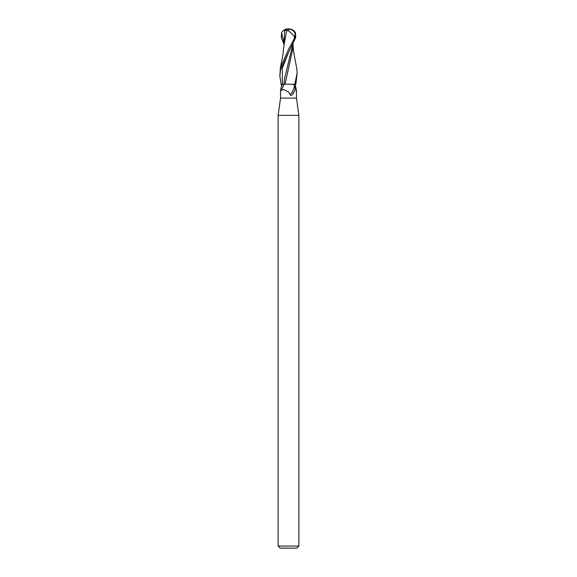<?xml version="1.0" encoding="UTF-8"?>
<svg xmlns="http://www.w3.org/2000/svg" width="577" height="577" viewBox="0 0 577 577"><rect width="100%" height="100%" fill="white"/><g stroke="black" fill="none" stroke-linecap="round" stroke-linejoin="round"><path stroke-width="0.87" d="M293.21 84.242L294.638 85.699C295.193 86.572 295.28 88.036 294.912 90.091L292.344 94.751C291.154 95.558 290.469 95.537 290.274 94.693L288.5 92.024L284.151 89.623L280.992 90.243L280.537 91.007L280.537 98.09L278.114 115.335L298.886 115.335L298.886 546.073L278.114 546.073L280.191 548.15L296.809 548.15L298.886 546.073M280.537 98.09L296.463 98.09L298.886 115.335M285.045 84.242L284.555 84.242M296.008 90.243C296.643 91.866 296.535 90.74 295.669 86.867L295.273 84.242M284.014 84.242A9.42 2.986 -69.3 0 1 280.992 90.243C280.357 91.866 280.465 90.74 281.331 86.867L281.727 84.242L285.146 84.242M292.719 44.79L284.382 79.525L283.985 84.206L285.139 84.206L280.84 84.242M294.638 85.699A8.936 2.835 -69.3 0 1 290.274 94.693M294.912 90.091A9.383 2.979 -69.3 0 1 292.344 94.751M296.578 67.495L297.155 72.976L294.825 84.242L285.052 84.206L293.066 47.631L292.986 44.992M288.5 52.464L295.741 37.505L295.424 32.615L293.707 30.588A8.655 8.655 0 0 0 288.5 28.85A7.494 6.441 167.9 0 1 294.897 37.505L288.5 49.406L280.379 67.704L279.845 76.02L280.53 69.904L288.5 52.464M294.825 84.242L295.864 84.242L297.155 72.983M288.767 30.956L294.169 36.012L295.049 36.012A7.162 6.152 -12.1 0 0 288.507 29.11A7.162 6.152 -12.1 0 0 288.478 29.11A8.071 4.335 72.8 0 0 286.329 30.466L288.767 30.956A8.352 0.426 -90 0 0 288.507 29.11M281.165 84.242L279.845 76.02M286.329 30.466L286.257 30.148A8.381 4.501 -107.2 0 1 288.5 28.85L288.478 29.11M294.385 38.5L295.049 36.012M294.169 36.012L294.256 38.5M286.69 30.466L284.007 45.194M283.942 44.119L281.259 37.505L281.576 32.615L283.293 30.588L284.728 30.141L283.942 46.124M284.728 30.141L286.834 30.155M282.427 84.242A13.004 4.126 -69.3 0 1 281.331 86.867M282.413 84.228L282.268 68.31L288.543 52.392M294.897 37.505L295.741 37.505M281.569 32.615L283.942 42.107M296.463 91.007L296.463 98.09M278.114 115.335L278.114 546.073M284.021 44.999L282.961 54.404L280.379 67.704M296.621 67.704L294.039 54.433L293.058 46.124M293.066 47.631L293.058 44.119M288.5 28.85A8.655 8.655 0 0 0 283.293 30.588"/></g></svg>
